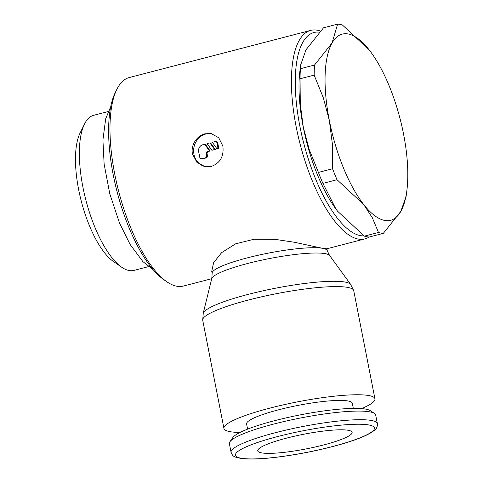 <?xml version="1.0" encoding="UTF-8"?>
<svg xmlns="http://www.w3.org/2000/svg" width="483" height="483" viewBox="0 0 483 483"><rect width="100%" height="100%" fill="white"/><g stroke="black" fill="none" stroke-linecap="round" stroke-linejoin="round"><path stroke-width="0.72" d="M383.321 233.355L400.83 211.361A96.171 34.679 -104.6 0 1 384.728 220.447A96.171 34.679 -104.6 0 1 363.717 204.544A96.171 34.679 -104.6 0 1 329.321 120.382A96.171 34.679 -104.6 0 1 332.032 43.041A96.171 34.679 -104.6 0 1 348.14 33.961A96.171 34.679 -104.6 0 1 369.145 49.864L342.447 25.038A107.618 38.809 75.4 0 0 339.996 24.416A107.618 38.809 75.4 0 0 337.617 24.15L332.032 43.041L314.524 65.036A107.618 38.809 75.4 0 0 314.173 75.113L323.375 97.977L329.321 120.382L332.316 143.554L332.546 168.754A107.618 38.809 75.4 0 0 337.025 179.712L363.717 204.544L372.333 217.767L378.485 232.468A107.618 38.809 75.4 0 0 380.936 233.09A107.618 38.809 75.4 0 0 383.321 233.355L369.205 237.026A107.618 38.809 -104.6 0 1 366.82 236.761A107.618 38.809 -104.6 0 1 364.369 236.139L337.671 211.312L335.92 209L322.91 183.383A107.618 38.809 -104.6 0 1 318.43 172.419L309.223 149.555L303.276 127.15A96.171 34.679 75.4 0 0 335.872 208.946A96.171 34.679 75.4 0 0 335.896 208.976M320.398 31.063A107.715 38.845 75.4 0 0 317.295 30.218A107.715 38.845 75.4 0 0 310.69 30.399A107.715 38.845 75.4 0 0 298.065 135.717A107.715 38.845 75.4 0 0 358.271 239.079A107.715 38.845 75.4 0 0 364.876 238.904A107.715 38.845 75.4 0 0 369.121 237.02M319.366 32.174A104.829 37.801 75.4 0 0 300.209 127.904A104.829 37.801 75.4 0 0 360.324 235.607A104.829 37.801 75.4 0 0 363.989 235.855M310.69 30.399L129.239 77.552A107.715 38.845 75.4 0 0 116.808 89.433A107.715 38.845 75.4 0 0 118.733 191.576A107.715 38.845 75.4 0 0 166.78 281.728A107.715 38.845 75.4 0 0 176.82 286.232A107.715 38.845 75.4 0 0 183.425 286.057L211.741 278.697L203.204 313.304M326.888 248.775L327.287 250.798A58.666 9.068 168.9 0 0 322.674 248.328A58.666 9.068 168.9 0 0 247.079 257.928A58.666 9.068 168.9 0 0 212.146 273.384L211.735 271.301L213.613 262.716L221.546 252.712L235.632 243.83L254.004 239.248L274.887 239.326L294.419 242.261L322.674 248.328L326.768 248.805L364.876 238.904M361.592 408.6A76.942 11.894 168.9 0 0 374.941 398.795A76.942 11.894 168.9 0 0 368.897 395.559A76.942 11.894 168.9 0 0 283.171 404.893A76.942 11.894 168.9 0 0 223.943 428.421A76.942 11.894 168.9 0 0 229.986 431.657A76.942 11.894 168.9 0 0 240.009 432.454M202.721 320.259A76.942 11.894 168.9 0 1 248.534 299.991A76.942 11.894 168.9 0 1 347.675 287.397A76.942 11.894 168.9 0 1 353.719 290.639L350.555 284.282A75.366 11.646 168.9 0 0 345.14 282.078A75.366 11.646 168.9 0 0 248.027 294.419A75.366 11.646 168.9 0 0 203.246 313.177L202.721 320.259L223.943 428.421M350.646 284.378L329.66 255.555A60.236 9.31 168.9 0 0 329.539 255.404A60.236 9.31 168.9 0 0 325.21 253.647A60.236 9.31 168.9 0 0 247.586 263.507A60.236 9.31 168.9 0 0 211.802 278.504A60.236 9.31 168.9 0 0 211.741 278.691M377.362 423.621L375.671 414.994A74.533 11.52 168.9 0 0 374.422 413.4A74.533 11.52 168.9 0 0 369.815 411.86A74.533 11.52 168.9 0 0 292.42 419.655A74.533 11.52 168.9 0 0 229.944 441.746A74.533 11.52 168.9 0 0 229.389 443.69L231.079 452.317C232.939 456.175 232.661 457.057 242.858 458.693C260.518 460.601 300.661 454.932 332.479 446.6C355.192 440.677 369.435 434.996 375.219 429.55C376.8 428.222 377.513 426.241 377.362 423.621A74.533 11.52 168.9 0 0 371.505 420.482A74.533 11.52 168.9 0 0 275.461 432.683A74.533 11.52 168.9 0 0 231.079 452.317M374.422 413.4L370.117 410.586A70.808 10.946 168.9 0 0 365.74 409.119A70.808 10.946 168.9 0 0 292.215 416.527A70.808 10.946 168.9 0 0 232.86 437.513L229.944 441.746M247.604 429.127L246.59 423.977A53.855 8.326 -11.1 0 1 288.049 407.507A53.855 8.326 -11.1 0 1 348.062 400.975A53.855 8.326 -11.1 0 1 352.294 403.239L353.302 408.389M108.186 111.531L93.69 115.298A80.124 28.895 75.4 0 0 84.447 124.137A80.124 28.895 75.4 0 0 85.877 200.113A80.124 28.895 75.4 0 0 121.613 267.171A80.124 28.895 75.4 0 0 129.082 270.522A80.124 28.895 75.4 0 0 133.996 270.395L148.492 266.622M84.447 124.137L80.033 133.133A71.889 25.925 75.4 0 0 81.319 201.296A71.889 25.925 75.4 0 0 113.384 261.466L121.613 267.171M286.377 438.172A48.089 7.432 -11.1 0 1 352.119 432.321A48.089 7.432 -11.1 0 1 323.483 444.994A48.089 7.432 -11.1 0 1 257.741 450.838A48.089 7.432 -11.1 0 1 286.377 438.172M211.373 166.436L205.052 166.653L196.931 162.366L192.469 153.968C190.537 145.298 196.822 135.693 204.973 133.797L211.137 133.549L218.702 137.733L222.856 146.071C224.07 156.251 220.242 163.037 211.373 166.436M205.583 166.744A16.833 15.48 100.4 0 1 193.623 150.593A16.833 15.48 100.4 0 1 205.945 133.978A16.833 15.48 100.4 0 1 211.651 133.652M214.941 141.604A1.926 1.769 100.4 0 1 217.042 143.016L217.773 146.741A1.926 1.769 100.4 0 1 217.036 148.897L212.333 142.28L214.941 141.604M215.653 141.573L216.396 141.712A1.926 1.769 100.4 0 1 217.785 143.149L218.515 146.88L217.773 146.741M204.732 144.254L205.474 144.393L210.171 151.01L208.463 151.451A1.926 1.769 -79.6 0 0 207.092 153.769L207.455 155.635A1.926 1.769 100.4 0 1 206.084 157.947L202.612 158.853A1.926 1.769 100.4 0 1 201.9 158.877L201.157 158.744A1.926 1.769 100.4 0 1 199.769 157.301L198.67 151.71A5.772 5.307 100.4 0 1 202.782 144.761L204.732 144.254L209.429 150.871L207.72 151.318A1.926 1.769 -79.6 0 0 206.35 153.63L206.718 155.496A1.926 1.769 100.4 0 1 205.347 157.814L201.87 158.714A1.926 1.769 100.4 0 1 201.157 158.744M210.171 151.01L209.429 150.871M214.639 149.519L211.826 150.249L207.122 143.632L209.936 142.902L214.639 149.519L215.382 149.652L211.826 150.249M215.382 149.652L210.679 143.034L209.936 142.902M218.515 146.88A1.926 1.769 100.4 0 1 217.779 149.03L217.036 148.897M300.674 64.933L299.943 70.687A96.171 34.679 75.4 0 0 303.276 127.15L300.281 103.978L300.058 78.777A107.618 38.809 -104.6 0 1 300.408 68.707L300.674 64.933L305.987 49.815L323.501 27.821L337.617 24.15M116.808 89.433L115.262 92.585A104.829 37.801 75.4 0 0 117.14 191.986A104.829 37.801 75.4 0 0 163.894 279.729L166.78 281.728M400.83 211.361L406.149 196.243L406.873 190.489A96.171 34.679 -104.6 0 1 400.83 211.361M370.926 52.2L369.145 49.864A96.171 34.679 -104.6 0 1 370.944 52.23A96.171 34.679 -104.6 0 1 403.546 134.026A96.171 34.679 -104.6 0 1 406.873 190.489M378.485 232.468L364.369 236.139M322.91 183.383L337.025 179.712M332.546 168.754L318.43 172.419M300.058 78.777L314.173 75.113M314.524 65.036L300.408 68.707M277.604 436.56A70.808 10.946 168.9 0 0 241.011 458.192A70.808 10.946 168.9 0 0 332.25 446.606A70.808 10.946 168.9 0 0 368.849 424.968A70.808 10.946 168.9 0 0 277.604 436.56M217.785 143.149L217.042 143.016M206.084 157.947L205.347 157.814M207.455 155.635L206.718 155.496M208.463 151.451L207.72 151.318M207.092 153.769L206.35 153.63M202.612 158.853L201.87 158.714M110.77 106.55L105.692 118.806L102.915 139.955L104.123 164.015L109.768 193.737L119.452 222.904L130.096 244.44L142.871 261.587L153.177 269.713M211.802 278.504L212.146 273.384M327.287 250.798L329.539 255.404M353.719 290.639L374.941 398.795"/></g></svg>
